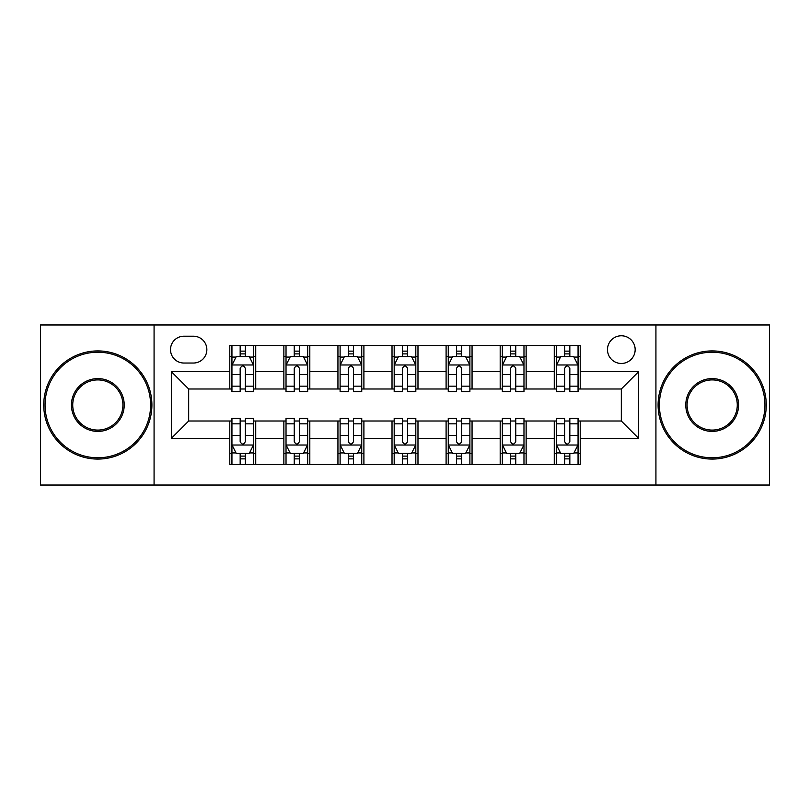 <?xml version="1.0" encoding="UTF-8"?>
<svg xmlns="http://www.w3.org/2000/svg" width="810" height="810" viewBox="0 0 810 810"><rect width="100%" height="100%" fill="white"/><g stroke="black" fill="none" stroke-linecap="round" stroke-linejoin="round"><path stroke-width="1.21" d="M621.321 335.775A13.841 13.841 0 0 0 607.48 349.626A13.841 13.841 0 0 0 621.321 363.467A13.841 13.841 0 0 0 635.162 349.626A13.841 13.841 0 0 0 621.321 335.775M655.928 485.038L769.5 485.038L769.5 324.962L655.928 324.962L655.928 485.038L154.072 485.038L154.072 324.962L40.5 324.962L40.5 485.038L154.072 485.038M183.921 363.032L193.438 363.032A13.416 13.416 0 0 0 206.854 349.626A13.416 13.416 0 0 0 193.438 336.211L183.921 336.211A13.416 13.416 0 0 0 170.505 349.626A13.416 13.416 0 0 0 183.921 363.032M655.928 324.962L154.072 324.962M229.777 438.311L171.376 438.311L171.376 371.689L229.777 371.689L229.777 388.992L188.679 388.992L188.679 421.008L229.777 421.008L229.777 464.484L580.223 464.484L580.223 421.008L621.321 421.008L621.321 388.992L580.223 388.992L580.223 371.689L638.624 371.689L638.624 438.311L580.223 438.311M580.223 371.689L580.223 345.516L229.777 345.516L229.777 371.689M554.263 345.516L554.263 388.992L556.419 388.992M564.641 388.992L569.835 388.992M578.056 388.992L580.223 388.992M554.263 388.992L523.979 388.992M500.185 345.516L500.185 388.992L502.342 388.992M510.563 388.992L515.757 388.992M500.185 388.992L469.891 388.992M446.097 345.516L446.097 388.992L448.264 388.992M456.486 388.992L461.68 388.992M446.097 388.992L415.813 388.992M392.02 345.516L392.02 388.992L394.186 388.992M402.408 388.992L407.592 388.992M392.02 388.992L361.736 388.992M337.942 345.516L337.942 388.992L340.109 388.992M348.32 388.992L353.514 388.992M337.942 388.992L307.658 388.992M283.865 345.516L283.865 388.992L286.021 388.992M294.243 388.992L299.437 388.992M283.865 388.992L253.581 388.992M229.777 388.992L231.944 388.992M240.165 388.992L245.359 388.992M229.777 421.008L231.944 421.008M240.165 421.008L245.359 421.008M253.581 421.008L255.737 421.008L255.737 464.484M286.021 421.008L255.737 421.008M294.243 421.008L299.437 421.008M307.658 421.008L309.815 421.008L309.815 464.484M340.109 421.008L309.815 421.008M348.32 421.008L353.514 421.008M361.736 421.008L363.903 421.008L363.903 464.484M394.186 421.008L363.903 421.008M402.408 421.008L407.592 421.008M415.813 421.008L417.98 421.008L417.98 464.484M448.264 421.008L417.98 421.008M456.486 421.008L461.68 421.008M469.891 421.008L472.058 421.008L472.058 464.484M502.342 421.008L472.058 421.008M510.563 421.008L515.757 421.008M523.979 421.008L526.135 421.008L526.135 464.484M556.419 421.008L526.135 421.008M564.641 421.008L569.835 421.008M578.056 421.008L580.223 421.008M255.737 345.516L255.737 388.992M229.777 356.329L231.944 356.329M240.165 356.329L245.359 356.329M253.581 356.329L255.737 356.329M229.777 453.671L231.944 453.671M240.165 453.671L245.359 453.671M253.581 453.671L255.737 453.671M283.865 421.008L283.865 464.484M309.815 345.516L309.815 388.992M283.865 356.329L286.021 356.329M294.243 356.329L299.437 356.329M307.658 356.329L309.815 356.329M283.865 453.671L286.021 453.671M294.243 453.671L299.437 453.671M307.658 453.671L309.815 453.671M337.942 421.008L337.942 464.484M337.942 453.671L340.109 453.671M348.32 453.671L353.514 453.671M361.736 453.671L363.903 453.671M363.903 345.516L363.903 388.992M337.942 356.329L340.109 356.329M348.32 356.329L353.514 356.329M361.736 356.329L363.903 356.329M392.02 421.008L392.02 464.484M392.02 453.671L394.186 453.671M402.408 453.671L407.592 453.671M415.813 453.671L417.98 453.671M417.98 345.516L417.98 388.992M392.02 356.329L394.186 356.329M402.408 356.329L407.592 356.329M415.813 356.329L417.98 356.329M446.097 421.008L446.097 464.484M446.097 453.671L448.264 453.671M456.486 453.671L461.68 453.671M469.891 453.671L472.058 453.671M472.058 345.516L472.058 388.992M446.097 356.329L448.264 356.329M456.486 356.329L461.68 356.329M469.891 356.329L472.058 356.329M500.185 421.008L500.185 464.484M500.185 453.671L502.342 453.671M510.563 453.671L515.757 453.671M523.979 453.671L526.135 453.671M526.135 345.516L526.135 388.992M500.185 356.329L502.342 356.329M510.563 356.329L515.757 356.329M523.979 356.329L526.135 356.329M554.263 421.008L554.263 464.484M554.263 453.671L556.419 453.671M564.641 453.671L569.835 453.671M578.056 453.671L580.223 453.671M554.263 356.329L556.419 356.329M564.641 356.329L569.835 356.329M578.056 356.329L580.223 356.329M188.679 388.992L171.376 371.689M188.679 421.008L171.376 438.311M638.624 371.689L621.321 388.992M638.624 438.311L621.321 421.008M245.359 351.135L240.165 351.135M253.581 386.167L245.359 386.167L245.359 391.584L253.581 391.584L253.581 365.199L249.247 356.542L236.267 356.542L231.944 365.199L231.944 391.584L240.165 391.584L240.165 386.167L231.944 386.167M231.944 365.199L231.944 345.516M253.581 365.199L253.581 345.516M240.165 356.542L240.165 345.516M245.359 345.516L245.359 356.542M245.359 386.167L245.359 368.439C243.628 365.108 241.896 365.108 240.165 368.439L240.165 386.167M240.165 458.865L245.359 458.865M231.944 423.832L240.165 423.832L240.165 418.416L231.944 418.416L231.944 444.801L236.267 453.458L249.247 453.458L253.581 444.801L253.581 418.416L245.359 418.416L245.359 423.832L253.581 423.832M253.581 444.801L253.581 464.484M231.944 444.801L231.944 464.484M245.359 453.458L245.359 464.484M240.165 464.484L240.165 453.458M240.165 423.832L240.165 441.561C241.896 444.892 243.618 444.892 245.359 441.561L245.359 423.832M299.437 351.135L294.243 351.135M307.658 386.167L299.437 386.167L299.437 391.584L307.658 391.584L307.658 365.199L303.325 356.542L290.355 356.542L286.021 365.199L286.021 391.584L294.243 391.584L294.243 386.167L286.021 386.167M286.021 365.199L286.021 345.516M307.658 365.199L307.658 345.516M294.243 356.542L294.243 345.516M299.437 345.516L299.437 356.542M299.437 386.167L299.437 368.439C297.705 365.108 295.974 365.108 294.243 368.439L294.243 386.167M353.514 351.135L348.32 351.135M361.736 386.167L353.514 386.167L353.514 391.584L361.736 391.584L361.736 365.199L357.412 356.542L344.432 356.542L340.109 365.199L340.109 391.584L348.32 391.584L348.32 386.167L340.109 386.167M340.109 365.199L340.109 345.516M361.736 365.199L361.736 345.516M348.32 356.542L348.32 345.516M353.514 345.516L353.514 356.542M353.514 386.167L353.514 368.439C351.783 365.108 350.062 365.108 348.32 368.439L348.32 386.167M407.592 351.135L402.408 351.135M415.813 386.167L407.592 386.167L407.592 391.584L415.813 391.584L415.813 365.199L411.49 356.542L398.51 356.542L394.186 365.199L394.186 391.584L402.408 391.584L402.408 386.167L394.186 386.167M394.186 365.199L394.186 345.516M415.813 365.199L415.813 345.516M402.408 356.542L402.408 345.516M407.592 345.516L407.592 356.542M407.592 386.167L407.592 368.439C405.871 365.108 404.139 365.108 402.408 368.439L402.408 386.167M294.243 458.865L299.437 458.865M286.021 423.832L294.243 423.832L294.243 418.416L286.021 418.416L286.021 444.801L290.355 453.458L303.325 453.458L307.658 444.801L307.658 418.416L299.437 418.416L299.437 423.832L307.658 423.832M307.658 444.801L307.658 464.484M286.021 444.801L286.021 464.484M299.437 453.458L299.437 464.484M294.243 464.484L294.243 453.458M294.243 423.832L294.243 441.561C295.974 444.892 297.705 444.892 299.437 441.561L299.437 423.832M348.32 458.865L353.514 458.865M340.109 423.832L348.32 423.832L348.32 418.416L340.109 418.416L340.109 444.801L344.432 453.458L357.412 453.458L361.736 444.801L361.736 418.416L353.514 418.416L353.514 423.832L361.736 423.832M361.736 444.801L361.736 464.484M340.109 444.801L340.109 464.484M353.514 453.458L353.514 464.484M348.32 464.484L348.32 453.458M348.32 423.832L348.32 441.561C350.052 444.892 351.783 444.892 353.514 441.561L353.514 423.832M402.408 458.865L407.592 458.865M394.186 423.832L402.408 423.832L402.408 418.416L394.186 418.416L394.186 444.801L398.51 453.458L411.49 453.458L415.813 444.801L415.813 418.416L407.592 418.416L407.592 423.832L415.813 423.832M415.813 444.801L415.813 464.484M394.186 444.801L394.186 464.484M407.592 453.458L407.592 464.484M402.408 464.484L402.408 453.458M402.408 423.832L402.408 441.561C404.129 444.892 405.861 444.892 407.592 441.561L407.592 423.832M461.68 351.135L456.486 351.135M469.891 386.167L461.68 386.167L461.68 391.584L469.891 391.584L469.891 365.199L465.568 356.542L452.587 356.542L448.264 365.199L448.264 391.584L456.486 391.584L456.486 386.167L448.264 386.167M448.264 365.199L448.264 345.516M469.891 365.199L469.891 345.516M456.486 356.542L456.486 345.516M461.68 345.516L461.68 356.542M461.68 386.167L461.68 368.439C459.948 365.108 458.217 365.108 456.486 368.439L456.486 386.167M456.486 458.865L461.68 458.865M448.264 423.832L456.486 423.832L456.486 418.416L448.264 418.416L448.264 444.801L452.587 453.458L465.568 453.458L469.891 444.801L469.891 418.416L461.68 418.416L461.68 423.832L469.891 423.832M469.891 444.801L469.891 464.484M448.264 444.801L448.264 464.484M461.68 453.458L461.68 464.484M456.486 464.484L456.486 453.458M456.486 423.832L456.486 441.561C458.217 444.892 459.938 444.892 461.68 441.561L461.68 423.832M97.828 352.218A52.782 52.782 0 0 0 45.046 405A52.782 52.782 0 0 0 97.828 457.782A52.782 52.782 0 0 0 150.609 405A52.782 52.782 0 0 0 97.828 352.218M97.828 459.078A54.078 54.078 0 0 1 43.74 405A54.078 54.078 0 0 1 97.828 350.922A54.078 54.078 0 0 1 151.905 405A54.078 54.078 0 0 1 97.828 459.078M97.828 378.604A26.396 26.396 0 0 1 124.213 405A26.396 26.396 0 0 1 97.828 431.396A26.396 26.396 0 0 1 71.432 405A26.396 26.396 0 0 1 97.828 378.604M97.828 430.09A25.09 25.09 0 0 0 122.918 405A25.09 25.09 0 0 0 97.828 379.91A25.09 25.09 0 0 0 72.728 405A25.09 25.09 0 0 0 97.828 430.09M712.172 352.218A52.782 52.782 0 0 0 659.391 405A52.782 52.782 0 0 0 712.172 457.782A52.782 52.782 0 0 0 764.954 405A52.782 52.782 0 0 0 712.172 352.218M712.172 459.078A54.078 54.078 0 0 1 658.095 405A54.078 54.078 0 0 1 712.172 350.922A54.078 54.078 0 0 1 766.26 405A54.078 54.078 0 0 1 712.172 459.078M712.172 378.604A26.396 26.396 0 0 1 738.568 405A26.396 26.396 0 0 1 712.172 431.396A26.396 26.396 0 0 1 685.787 405A26.396 26.396 0 0 1 712.172 378.604M712.172 430.09A25.09 25.09 0 0 0 737.272 405A25.09 25.09 0 0 0 712.172 379.91A25.09 25.09 0 0 0 687.082 405A25.09 25.09 0 0 0 712.172 430.09M515.757 351.135L510.563 351.135M523.979 386.167L515.757 386.167L515.757 391.584L523.979 391.584L523.979 365.199L519.645 356.542L506.675 356.542L502.342 365.199L502.342 391.584L510.563 391.584L510.563 386.167L502.342 386.167M502.342 365.199L502.342 345.516M523.979 365.199L523.979 345.516M510.563 356.542L510.563 345.516M515.757 345.516L515.757 356.542M515.757 386.167L515.757 368.439C514.026 365.108 512.295 365.108 510.563 368.439L510.563 386.167M510.563 458.865L515.757 458.865M502.342 423.832L510.563 423.832L510.563 418.416L502.342 418.416L502.342 444.801L506.675 453.458L519.645 453.458L523.979 444.801L523.979 418.416L515.757 418.416L515.757 423.832L523.979 423.832M523.979 444.801L523.979 464.484M502.342 444.801L502.342 464.484M515.757 453.458L515.757 464.484M510.563 464.484L510.563 453.458M510.563 423.832L510.563 441.561C512.295 444.892 514.026 444.892 515.757 441.561L515.757 423.832M569.835 351.135L564.641 351.135M578.056 386.167L569.835 386.167L569.835 391.584L578.056 391.584L578.056 365.199L573.733 356.542L560.753 356.542L556.419 365.199L556.419 391.584L564.641 391.584L564.641 386.167L556.419 386.167M556.419 365.199L556.419 345.516M578.056 365.199L578.056 345.516M564.641 356.542L564.641 345.516M569.835 345.516L569.835 356.542M569.835 386.167L569.835 368.439C568.104 365.108 566.382 365.108 564.641 368.439L564.641 386.167M564.641 458.865L569.835 458.865M556.419 423.832L564.641 423.832L564.641 418.416L556.419 418.416L556.419 444.801L560.753 453.458L573.733 453.458L578.056 444.801L578.056 418.416L569.835 418.416L569.835 423.832L578.056 423.832M578.056 444.801L578.056 464.484M556.419 444.801L556.419 464.484M569.835 453.458L569.835 464.484M564.641 464.484L564.641 453.458M564.641 423.832L564.641 441.561C566.372 444.892 568.104 444.892 569.835 441.561L569.835 423.832M283.865 438.311L255.737 438.311M283.865 371.689L255.737 371.689M337.942 371.689L309.815 371.689M337.942 438.311L309.815 438.311M392.02 371.689L363.903 371.689M392.02 438.311L363.903 438.311M446.097 371.689L417.98 371.689M446.097 438.311L417.98 438.311M500.185 371.689L472.058 371.689M500.185 438.311L472.058 438.311M554.263 371.689L526.135 371.689M554.263 438.311L526.135 438.311M253.469 364.976L232.055 364.976M231.944 357.068L236.014 357.068M249.51 357.068L253.581 357.068M240.165 374.564L231.944 374.564M253.581 374.564L245.359 374.564M245.359 353.889L240.165 353.889M232.055 445.024L253.469 445.024M253.581 452.932L249.51 452.932M236.014 452.932L231.944 452.932M245.359 435.436L253.581 435.436M231.944 435.436L240.165 435.436M240.165 456.111L245.359 456.111M307.547 364.976L286.132 364.976M286.021 357.068L290.091 357.068M303.588 357.068L307.658 357.068M294.243 374.564L286.021 374.564M307.658 374.564L299.437 374.564M299.437 353.889L294.243 353.889M361.625 364.976L340.21 364.976M340.109 357.068L344.169 357.068M357.666 357.068L361.736 357.068M348.32 374.564L340.109 374.564M361.736 374.564L353.514 374.564M353.514 353.889L348.32 353.889M415.712 364.976L394.288 364.976M394.186 357.068L398.247 357.068M411.753 357.068L415.813 357.068M402.408 374.564L394.186 374.564M415.813 374.564L407.592 374.564M407.592 353.889L402.408 353.889M286.132 445.024L307.547 445.024M307.658 452.932L303.588 452.932M290.091 452.932L286.021 452.932M299.437 435.436L307.658 435.436M286.021 435.436L294.243 435.436M294.243 456.111L299.437 456.111M340.21 445.024L361.625 445.024M361.736 452.932L357.666 452.932M344.169 452.932L340.109 452.932M353.514 435.436L361.736 435.436M340.109 435.436L348.32 435.436M348.32 456.111L353.514 456.111M394.288 445.024L415.712 445.024M415.813 452.932L411.753 452.932M398.247 452.932L394.186 452.932M407.592 435.436L415.813 435.436M394.186 435.436L402.408 435.436M402.408 456.111L407.592 456.111M469.79 364.976L448.375 364.976M448.264 357.068L452.334 357.068M465.831 357.068L469.891 357.068M456.486 374.564L448.264 374.564M469.891 374.564L461.68 374.564M461.68 353.889L456.486 353.889M448.375 445.024L469.79 445.024M469.891 452.932L465.831 452.932M452.334 452.932L448.264 452.932M461.68 435.436L469.891 435.436M448.264 435.436L456.486 435.436M456.486 456.111L461.68 456.111M523.867 364.976L502.453 364.976M502.342 357.068L506.412 357.068M519.909 357.068L523.979 357.068M510.563 374.564L502.342 374.564M523.979 374.564L515.757 374.564M515.757 353.889L510.563 353.889M502.453 445.024L523.867 445.024M523.979 452.932L519.909 452.932M506.412 452.932L502.342 452.932M515.757 435.436L523.979 435.436M502.342 435.436L510.563 435.436M510.563 456.111L515.757 456.111M577.945 364.976L556.531 364.976M556.419 357.068L560.49 357.068M573.986 357.068L578.056 357.068M564.641 374.564L556.419 374.564M578.056 374.564L569.835 374.564M569.835 353.889L564.641 353.889M556.531 445.024L577.945 445.024M578.056 452.932L573.986 452.932M560.49 452.932L556.419 452.932M569.835 435.436L578.056 435.436M556.419 435.436L564.641 435.436M564.641 456.111L569.835 456.111"/></g></svg>
